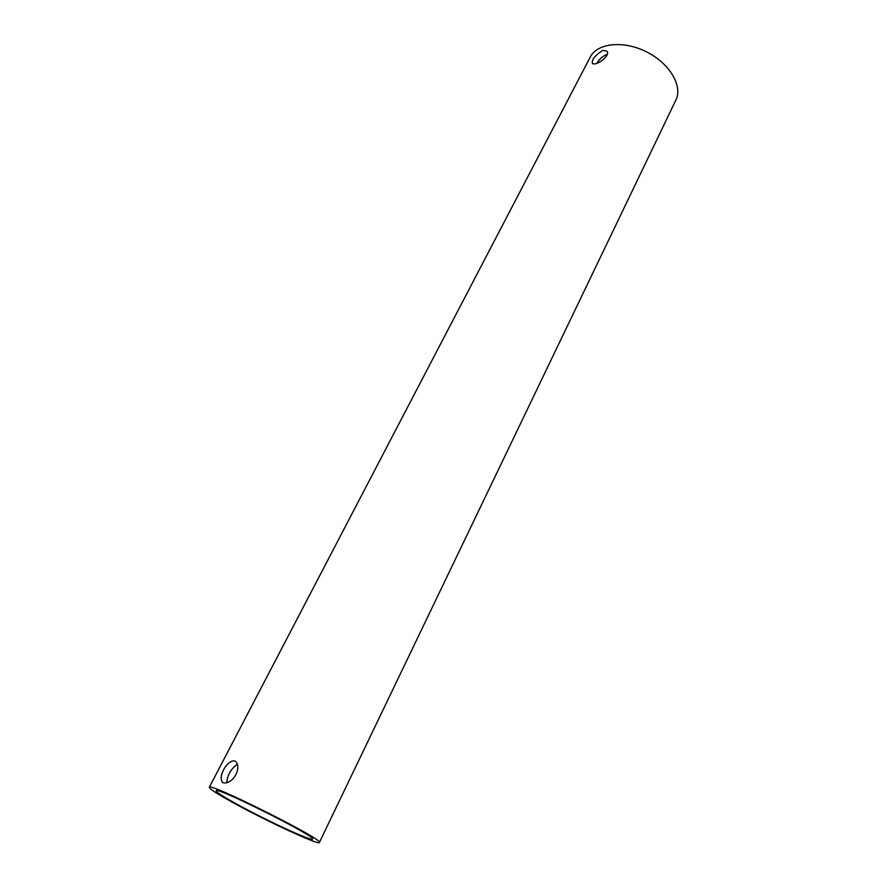 <?xml version="1.0" encoding="UTF-8"?>
<svg xmlns="http://www.w3.org/2000/svg" width="887" height="887" viewBox="0 0 887 887"><rect width="100%" height="100%" fill="white"/><g stroke="black" fill="none" stroke-linecap="round" stroke-linejoin="round"><path stroke-width="1.33" d="M235.875 803.611C222.803 796.36 216.228 792.102 216.151 790.827C214.876 785.705 317.346 837.018 312.468 839.069C312.435 841.841 264.636 819.621 235.875 803.611M607.096 54.473L606.276 54.65C601.741 56.923 598.647 59.839 596.973 63.387M237.394 764.239C230.853 768.896 227.305 775.083 226.762 782.811M231.962 802.025C216.949 793.71 209.387 788.82 209.277 787.346C207.691 781.425 325.063 840.2 319.375 842.484C319.242 845.61 264.792 820.287 231.962 802.025M209.277 787.346L590.243 57.078C597.217 43.042 623.361 40.159 646.446 51.834C669.618 63.332 682.979 85.995 675.916 99.987L319.375 842.484M602.772 50.359C594.922 55.46 591.474 59.861 592.449 63.554C596.94 66.203 611.465 54.684 606.697 51.124L602.772 50.359M234.611 760.88C226.617 760.048 217.348 777.744 222.814 782.622C232.638 785.56 242.816 766.945 235.177 761.146L234.611 760.88"/></g></svg>
